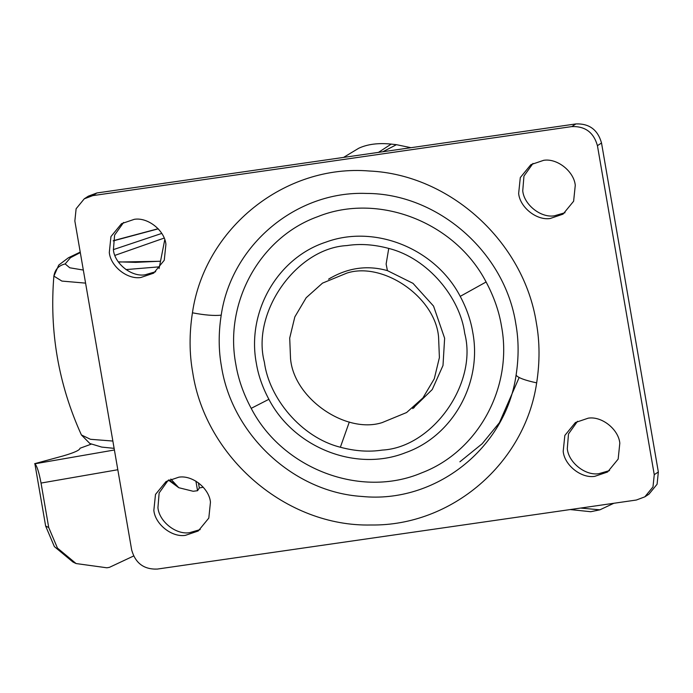 <?xml version="1.0" encoding="UTF-8"?>
<svg xmlns="http://www.w3.org/2000/svg" width="693" height="693" viewBox="0 0 693 693"><rect width="100%" height="100%" fill="white"/><g stroke="black" fill="none" stroke-linecap="round" stroke-linejoin="round"><path stroke-width="1.04" d="M48.718 527.52L41.043 483.064C38.99 472.245 36.937 465.826 34.884 463.799L45.643 526.048L48.718 527.52L57.441 548.076L76.083 563.548L106.869 567.792L109.416 567.35L133.593 556.011M76.083 563.548L72.999 562.066L54.366 546.595L45.643 526.048M580.595 508.064L599.904 509.823L613.842 503.274M34.65 463.686L63.236 455.899C74.333 452.659 79.903 450.112 79.964 448.267L91.207 444.161M195.902 481.124L197.557 490.705L199.324 487.959L198.432 482.796M197.557 490.705L193.156 491.268L178.777 487.707L168.477 480.128M170.816 479.062L178.777 487.707M599.904 509.823L590.722 511.72L570.174 509.563M164.137 238.097L114.917 255.379M123.64 222.427L114.605 235.083L113.401 249.818C114.622 263.522 131.272 277.053 144.958 274.835L155.674 271.717M165.913 244.326C164.691 230.622 148.042 217.091 134.355 219.309L121.535 223.666L110.949 236.573L109.303 252.486C110.525 266.181 127.174 279.712 140.861 277.495L153.681 273.146L164.267 260.23L165.913 244.326M532.995 163.418L523.951 176.083L522.747 190.818C523.969 204.522 540.618 218.052 554.305 215.835L565.02 212.716M575.268 185.317C574.047 171.613 557.397 158.082 543.702 160.308L530.89 164.657L520.296 177.573L518.65 193.477C519.88 207.181 536.529 220.712 550.216 218.494L563.037 214.137L573.622 201.23L575.268 185.317M168.182 480.284L159.139 492.948L157.935 507.683C159.156 521.387 175.805 534.918 189.501 532.692L200.208 529.582M210.455 502.182C209.234 488.478 192.585 474.948 178.898 477.165L166.077 481.522L155.492 494.43L153.846 510.343C155.067 524.047 171.717 537.577 185.403 535.351L198.224 531.003L208.81 518.087L210.455 502.182M577.538 421.283L568.494 433.939L567.29 448.674C568.511 462.378 585.161 475.909 598.847 473.691L609.563 470.573M619.811 443.182C618.58 429.478 601.931 415.947 588.244 418.165L575.424 422.522L564.838 435.429L563.192 451.342C564.414 465.038 581.063 478.568 594.75 476.351L607.57 472.002L618.165 459.087L619.811 443.182M251.195 408.35C282.727 469.135 360.94 498.717 421.716 472.843C478.179 451.464 513.106 387.162 501.472 326.022C499.055 311.348 493.927 296.665 486.105 281.99C454.911 221.942 378.127 192.195 317.628 216.701C260.048 237.352 224.004 302.399 235.828 364.319C238.245 378.993 243.364 393.676 251.195 408.35L268.884 399.298C294.204 447.999 356.349 472.28 405.561 452.676C452.754 436.062 482.415 382.882 472.739 332.233C470.772 320.279 466.597 308.324 460.221 296.361C435.273 248.458 374.662 224.021 325.797 242.169C277.399 257.952 246.491 311.937 256.367 363.427C258.333 375.381 262.508 387.335 268.884 399.298M221.206 315.168C218.442 333.082 218.52 350.156 221.457 366.389C232.086 435.057 293.901 492.255 362.023 496.457C435.239 503.898 505.595 448.501 516.086 375.173C518.858 357.259 518.771 340.185 515.843 323.952C504.859 252.053 437.569 193.33 366.276 193.434C296.11 190.757 231.384 245.071 221.206 315.168C214.076 315.904 204.487 315.116 192.437 312.803C204.591 228.231 284.901 163.894 369.43 171.015C449.982 174.593 523.856 241.874 536.382 323.059C539.804 342.013 539.899 361.945 536.668 382.857C524.922 463.322 451.68 526.212 371.136 524.991C286.651 527.061 205.7 457.917 192.732 372.6C189.302 353.647 189.206 333.714 192.437 312.803M654.253 474.662L597.427 145.669C593.728 132.467 585.187 126.1 571.812 126.585L92.784 195.625L84.26 198.822L76.117 208.758L74.853 220.998L131.679 549.991C135.378 563.192 143.919 569.559 157.294 569.074L636.321 500.034L644.845 496.838L652.988 486.902L654.253 474.662L658.35 472.002L601.524 143.009C597.825 129.808 589.284 123.441 575.909 123.926L96.881 192.966L88.358 196.162L84.26 198.822M644.845 496.838L648.943 494.178L657.085 484.242L658.35 472.002M382.103 422.617C345.885 434.208 293.711 398.475 290.523 358.498L289.709 338.063L294.828 316.9L306.185 297.73L322.514 283.125L347.002 273.042C383.229 261.452 435.395 297.193 438.582 337.162L439.397 357.597L434.286 378.759L422.929 397.929L406.592 412.534L382.103 422.617M519.144 377.529L499.436 422.661L482.198 443.719L459.892 461.807M382.839 151.75L396.457 144.681L391.207 144.101L378.456 152.382M410.949 147.696L396.457 144.681M343.555 157.415L358.749 148.241C367.55 144.17 378.369 142.793 391.207 144.101M159.087 268.537L164.752 239.752M117.819 469.733L41.043 483.064M114.406 449.991L34.884 463.799M199.324 487.959L203.266 487.214M168.979 479.877L175.632 484.771M80.223 252.105L68.451 257.744L58.749 265.072L53.898 276.117C54.92 269.551 58.671 265.497 65.159 263.938L69.759 267.784L83.325 270.053M158.247 228.82L113.21 240.904M80.31 252.573L70.469 257.692L65.159 263.938M125.935 269.586L159.217 266.848M53.898 276.117L61.894 281.081L85.585 283.125M118.425 262.032L159.814 261.287M161.755 233.42L113.366 249.619M53.907 275.693C49.264 331.167 58.429 384.26 81.41 434.961L90.436 439.284L112.864 441.051M330.873 277.754L328.56 279.201M412.673 408.584L414.275 407.51M349.315 422.002L340.367 447.236C300.797 437.344 268.927 397.548 264.397 362.266C251.178 312.318 296.543 248.146 346.89 245.573C360.065 243.529 374.021 244.482 388.747 248.423C428.317 258.316 460.187 298.111 464.717 333.394C477.927 383.342 432.562 447.513 382.215 450.086C369.04 452.131 355.085 451.178 340.367 447.236M412.733 408.541L432.25 389.535L443 365.48L444.629 338.236L433.549 306.089L413.011 283.35L387.413 270.625L386.131 264.033L388.747 248.423M486.105 281.99L460.221 296.361M516.086 375.173C518.078 377.772 524.939 380.336 536.668 382.857M601.524 143.009L597.427 145.669M96.881 192.966L92.784 195.625M575.909 123.926L571.812 126.585M158.16 228.725L113.236 240.705M159.823 261.235L135.75 262.361L118.286 261.841M114.12 448.345L101.75 447.098L89.865 443.511L81.41 434.961M328.655 279.132C347.617 267.758 367.221 264.925 387.465 270.642"/></g></svg>
